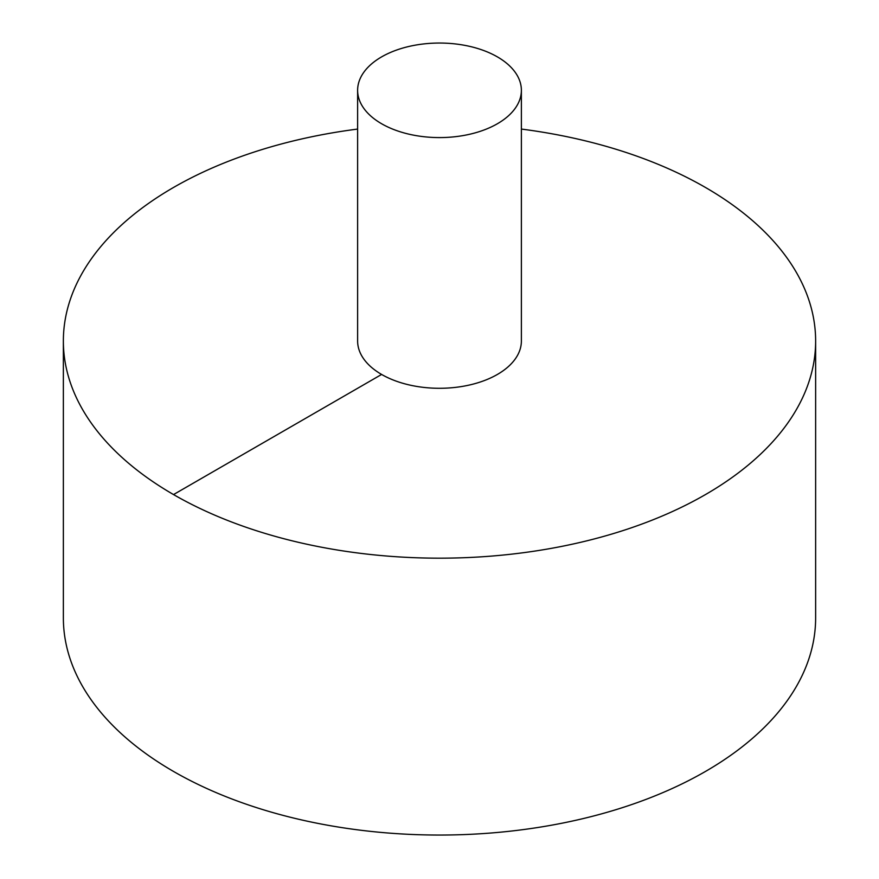 <?xml version="1.0" encoding="UTF-8"?>
<svg xmlns="http://www.w3.org/2000/svg" width="879" height="879" viewBox="0 0 879 879"><rect width="100%" height="100%" fill="white"/><g stroke="black" fill="none" stroke-linecap="round" stroke-linejoin="round"><path stroke-width="1.32" d="M357.621 129.07A376.135 217.157 0 0 0 173.537 187.458A376.135 217.157 0 0 0 63.365 341.019L63.365 617.893A376.135 217.157 0 0 0 439.5 835.05A376.135 217.157 0 0 0 815.635 617.893L815.635 341.019A376.135 217.157 0 0 0 521.379 129.07M63.365 341.019A376.135 217.157 0 0 0 439.5 558.176A376.135 217.157 0 0 0 815.635 341.019M357.621 90.317L357.621 341.019A81.879 47.268 0 0 0 439.5 388.287A81.879 47.268 0 0 0 521.379 341.019L521.379 90.317A81.879 47.268 0 0 0 470.836 46.642A81.879 47.268 0 0 0 381.607 56.882A81.879 47.268 0 0 0 357.621 90.317A81.879 47.268 0 0 0 439.5 137.585A81.879 47.268 0 0 0 521.379 90.317M173.537 494.569L381.607 374.443"/></g></svg>
